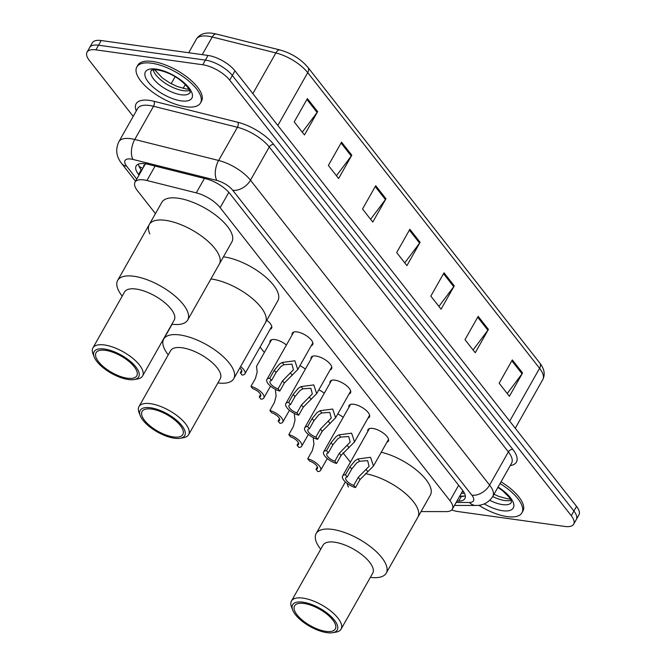 <?xml version="1.0" encoding="UTF-8"?>
<svg xmlns="http://www.w3.org/2000/svg" width="666" height="666" viewBox="0 0 666 666"><rect width="100%" height="100%" fill="white"/><g stroke="black" fill="none" stroke-linecap="round" stroke-linejoin="round"><path stroke-width="1" d="M292.133 334.906A11.705 4.72 29.5 0 1 292.307 333.117A11.705 4.72 29.5 0 1 297.028 331.909A11.705 4.72 29.5 0 1 308.583 337.321A11.705 4.72 29.5 0 1 312.679 344.638A11.705 4.72 29.5 0 1 311.23 345.712M311.055 359.032A11.705 4.72 29.5 0 1 311.23 357.242A11.705 4.72 29.5 0 1 315.95 356.035A11.705 4.72 29.5 0 1 327.505 361.447A11.705 4.72 29.5 0 1 331.601 368.773A11.705 4.72 29.5 0 1 330.153 369.838M329.978 383.166A11.705 4.72 29.5 0 1 330.153 381.368A11.705 4.72 29.5 0 1 334.873 380.169A11.705 4.72 29.5 0 1 346.428 385.581A11.705 4.72 29.5 0 1 350.524 392.898A11.705 4.72 29.5 0 1 349.076 393.964M348.901 407.292A11.705 4.72 29.5 0 1 349.076 405.502A11.705 4.72 29.5 0 1 353.796 404.295A11.705 4.72 29.5 0 1 365.351 409.707A11.705 4.72 29.5 0 1 369.447 417.024A11.705 4.72 29.5 0 1 367.998 418.098M367.823 431.418A11.705 4.72 29.5 0 1 367.998 429.628A11.705 4.72 29.5 0 1 372.719 428.421A11.705 4.72 29.5 0 1 384.274 433.841A11.705 4.72 29.5 0 1 388.37 441.158A11.705 4.72 29.5 0 1 386.921 442.224M337.779 413.944A11.705 4.72 29.5 0 1 343.198 417.366M318.856 389.81A11.705 4.72 29.5 0 1 324.275 393.24M266.791 320.288A11.705 4.72 29.5 0 1 271.603 328.171A11.705 4.72 29.5 0 1 270.163 329.237M269.98 342.565A11.705 4.72 29.5 0 1 270.155 340.767A11.705 4.72 29.5 0 1 274.875 339.568A11.705 4.72 29.5 0 1 286.43 344.98M299.933 365.684A11.705 4.72 29.5 0 1 305.353 369.106M421.045 511.571L446.237 511.613A21.945 8.858 -150.5 0 0 452.347 509.149A21.945 8.858 -150.5 0 0 449.941 500.666L220.155 207.65A21.945 8.858 -150.5 0 0 196.27 192.865L146.928 180.511A21.945 8.858 -150.5 0 0 143.873 179.912A21.945 8.858 -150.5 0 0 135.023 182.168A21.945 8.858 -150.5 0 0 137.421 190.651L155.444 213.628M145.829 163.578L144.813 164.868A7.318 2.955 -150.5 0 0 143.69 166.841M135.023 182.168L144.813 164.868M463.869 492.182A21.945 16.325 -89.9 0 1 462.379 491.4L452.347 509.149M260.081 347.053L264.36 352.505M343.007 452.805L350.399 462.221M456.893 501.098L458.766 501.107A21.945 8.858 -150.5 0 0 464.868 498.634A21.945 8.858 -150.5 0 0 462.47 490.159L229.92 193.623A21.945 8.858 -150.5 0 0 206.035 178.829L148.06 164.319A21.945 8.858 -150.5 0 0 145.005 163.711A21.945 8.858 -150.5 0 0 136.147 165.976A21.945 8.858 -150.5 0 0 138.553 174.45L139.036 175.075M141.675 170.413L141.192 169.797A21.945 8.858 29.5 0 1 138.362 164.152M133.2 116.375L89.46 60.606A21.945 8.858 29.5 0 1 87.055 52.131A21.945 8.858 29.5 0 1 95.912 49.867L202.764 64.76A21.945 8.858 29.5 0 1 229.703 80.161L571.27 515.7A21.945 8.858 29.5 0 1 573.667 524.184A21.945 8.858 29.5 0 1 564.818 526.44L457.967 511.546A21.945 8.858 29.5 0 1 451.698 509.981M87.055 52.131L92.333 42.807A21.945 8.858 29.5 0 1 101.182 40.543L208.033 55.444L205.403 60.107A21.945 8.858 29.5 0 1 232.342 75.499L573.901 511.047A21.945 8.858 29.5 0 1 576.306 519.522A21.945 8.858 29.5 0 0 573.901 511.047L232.342 75.499A21.945 8.858 29.5 0 0 205.403 60.107L98.543 45.205L205.403 60.107L202.764 64.76M89.694 47.469A21.945 8.858 29.5 0 1 98.543 45.205A21.945 8.858 29.5 0 0 89.694 47.469M465.293 495.804A21.945 8.858 29.5 0 1 461.396 496.445L459.532 496.436M208.033 55.444A21.945 8.858 29.5 0 1 234.981 70.837L576.54 506.385A21.945 8.858 29.5 0 1 578.945 514.86L573.667 524.184M488.419 329.437L475.241 352.73L464.993 339.668L478.18 316.367L488.419 329.437A5.852 3.821 -38.1 0 1 487.895 330.236L477.697 317.224M522.577 372.985L509.398 396.287L499.15 383.225L512.329 359.923L522.577 372.985A5.852 3.821 -38.1 0 1 522.052 373.793L511.846 360.772M385.955 198.768L372.777 222.069L362.529 208.999L375.707 185.706L385.955 198.768A5.852 3.821 -38.1 0 1 385.431 199.567L375.224 186.555M351.798 155.22L338.619 178.513L328.371 165.451L341.55 142.149L351.798 155.22A5.852 3.821 -38.1 0 1 351.273 156.019L341.067 143.007M317.64 111.663L304.462 134.957L294.214 121.895L307.392 98.593L317.64 111.663A5.852 3.821 -38.1 0 1 317.116 112.462L306.909 99.45M454.27 285.88L441.083 309.182L430.835 296.112L444.022 272.81L454.27 285.88A5.852 3.821 -38.1 0 1 453.737 286.68L443.539 273.668M420.113 242.324L406.926 265.626L396.686 252.556L409.865 229.262L420.113 242.324A5.852 3.821 -38.1 0 1 419.588 243.123L409.382 230.111M404.753 262.854L419.588 243.123M438.911 306.402L453.737 286.68M302.289 132.184L317.116 112.462M336.438 175.741L351.273 156.019M370.596 219.297L385.431 199.567M507.226 393.514L522.052 373.793M473.068 349.958L487.895 330.236M185.747 106.751A36.572 14.76 29.5 0 1 149.634 89.843A36.572 14.76 29.5 0 1 136.838 66.966A36.572 14.76 29.5 0 1 151.59 63.203A36.572 14.76 29.5 0 1 187.704 80.111A36.572 14.76 29.5 0 1 200.499 102.989A36.572 14.76 29.5 0 1 185.747 106.751M136.838 66.966L137.829 65.218A36.572 14.76 29.5 0 1 152.581 61.455A36.572 14.76 29.5 0 1 188.694 78.363A36.572 14.76 29.5 0 1 201.49 101.24L200.499 102.989M149.85 233.908A40.226 16.234 29.5 0 1 149.301 224.484A40.226 16.234 29.5 0 1 165.526 220.338A40.226 16.234 29.5 0 1 205.245 238.944A40.226 16.234 29.5 0 1 219.322 264.102A40.226 16.234 -150.5 0 0 214.918 248.56A40.226 16.234 -150.5 0 0 178.48 223.726A40.226 16.234 -150.5 0 0 149.301 224.484L161.821 202.347A40.226 16.234 29.5 0 1 178.047 198.202A40.226 16.234 29.5 0 1 217.774 216.808A40.226 16.234 29.5 0 1 231.843 241.966L187.687 320.021A40.226 16.234 29.5 0 1 171.87 324.217M122.211 296.129A40.226 16.234 29.5 0 1 122.069 295.945A40.226 16.234 29.5 0 1 117.666 280.403A40.226 16.234 29.5 0 1 146.845 279.645A40.226 16.234 29.5 0 1 183.283 304.479A40.226 16.234 29.5 0 1 187.687 320.021M94.181 356.934L92.957 353.763A28.53 11.513 29.5 0 1 92.915 347.902L124.55 291.991A28.53 11.513 29.5 0 1 145.246 291.45A28.53 11.513 29.5 0 1 171.087 309.057A28.53 11.513 29.5 0 1 174.209 320.08L142.574 375.999A28.53 11.513 29.5 0 1 137.529 378.979L134.182 379.562A25.599 10.331 29.5 0 1 96.945 361.563A25.599 10.331 29.5 0 1 94.181 356.934A25.599 10.331 29.5 0 1 107.709 349.658A25.599 10.331 29.5 0 1 135.906 366.999A25.599 10.331 29.5 0 1 134.182 379.562M92.915 347.902A28.53 11.513 29.5 0 1 113.611 347.369A28.53 11.513 29.5 0 1 139.452 364.976A28.53 11.513 29.5 0 1 142.574 375.999M98.618 361.796A23.402 9.449 29.5 0 1 96.054 352.755A23.402 9.449 29.5 0 1 113.037 352.314A23.402 9.449 29.5 0 1 134.232 366.766A23.402 9.449 29.5 0 1 136.796 375.807A23.402 9.449 29.5 0 1 119.813 376.248A23.402 9.449 29.5 0 1 98.618 361.796M500.049 483.574A36.572 14.76 29.5 0 1 521.911 512.837A36.572 14.76 29.5 0 1 507.159 516.6A36.572 14.76 29.5 0 1 478.862 505.303M501.04 481.826A36.572 14.76 29.5 0 1 522.902 511.088L521.911 512.837M210.914 278.962A40.226 16.234 29.5 0 1 211.572 279.054A40.226 16.234 29.5 0 1 251.29 297.66A40.226 16.234 29.5 0 1 265.368 322.819A40.226 16.234 -150.5 0 0 260.964 307.276A40.226 16.234 -150.5 0 0 210.914 278.962M223.435 256.835A40.226 16.234 29.5 0 1 224.092 256.918A40.226 16.234 29.5 0 1 263.811 275.524A40.226 16.234 29.5 0 1 277.889 300.682L233.733 378.729A40.226 16.234 29.5 0 1 217.907 382.933M168.257 354.836A40.226 16.234 29.5 0 1 168.107 354.653A40.226 16.234 29.5 0 1 163.703 339.111A40.226 16.234 29.5 0 1 192.89 338.353A40.226 16.234 29.5 0 1 229.329 363.186A40.226 16.234 29.5 0 1 233.733 378.729M140.226 415.642L139.003 412.479A28.53 11.513 29.5 0 1 138.961 406.618L170.596 350.699A28.53 11.513 29.5 0 1 191.292 350.166A28.53 11.513 29.5 0 1 217.124 367.774A28.53 11.513 29.5 0 1 220.246 378.796L188.611 434.707A28.53 11.513 29.5 0 1 183.566 437.687L180.22 438.27A25.599 10.331 29.5 0 1 142.99 420.279A25.599 10.331 29.5 0 1 140.226 415.642A25.599 10.331 29.5 0 1 153.746 408.375A25.599 10.331 29.5 0 1 181.943 425.707A25.599 10.331 29.5 0 1 180.22 438.27M138.961 406.618A28.53 11.513 29.5 0 1 159.657 406.077A28.53 11.513 29.5 0 1 185.489 423.693A28.53 11.513 29.5 0 1 188.611 434.707M144.655 420.512A23.402 9.449 29.5 0 1 142.099 411.471A23.402 9.449 29.5 0 1 159.074 411.03A23.402 9.449 29.5 0 1 180.278 425.474A23.402 9.449 29.5 0 1 182.842 434.515A23.402 9.449 29.5 0 1 165.859 434.956A23.402 9.449 29.5 0 1 144.655 420.512M348.368 487.046A40.226 16.234 29.5 0 1 347.144 483.416M365.418 473.692A40.226 16.234 29.5 0 1 404.404 492.615A40.226 16.234 29.5 0 1 417.84 517.241A40.226 16.234 -150.5 0 0 413.436 501.698A40.226 16.234 -150.5 0 0 365.418 473.692M381.26 452.231A40.226 16.234 29.5 0 1 418.381 471.711A40.226 16.234 29.5 0 1 430.361 495.113L386.205 573.16A40.226 16.234 29.5 0 1 370.379 577.355M320.729 549.267A40.226 16.234 29.5 0 1 320.579 549.084A40.226 16.234 29.5 0 1 316.175 533.541A40.226 16.234 29.5 0 1 345.363 532.783A40.226 16.234 29.5 0 1 381.801 557.617A40.226 16.234 29.5 0 1 386.205 573.16M292.699 610.073L291.475 606.901A28.53 11.513 29.5 0 1 291.433 601.04L323.068 545.129A28.53 11.513 29.5 0 1 343.764 544.588A28.53 11.513 29.5 0 1 369.597 562.204A28.53 11.513 29.5 0 1 372.719 573.218L341.084 629.137A28.53 11.513 29.5 0 1 336.039 632.117L332.692 632.7A25.599 10.331 29.5 0 1 295.463 614.701A25.599 10.331 29.5 0 1 292.699 610.073A25.599 10.331 29.5 0 1 306.218 602.797A25.599 10.331 29.5 0 1 334.415 620.138A25.599 10.331 29.5 0 1 332.692 632.7M291.433 601.04A28.53 11.513 29.5 0 1 312.129 600.507A28.53 11.513 29.5 0 1 337.962 618.115A28.53 11.513 29.5 0 1 341.084 629.137M297.128 614.934A23.402 9.449 29.5 0 1 294.572 605.894A23.402 9.449 29.5 0 1 311.546 605.452A23.402 9.449 29.5 0 1 332.75 619.904A23.402 9.449 29.5 0 1 335.314 628.945A23.402 9.449 29.5 0 1 318.331 629.387A23.402 9.449 29.5 0 1 297.128 614.934M241.683 370.388L240.309 372.81L242.074 375.05A10.972 4.429 -150.5 0 0 244.938 373.826A10.972 4.429 -150.5 0 0 240.609 366.575M240.309 372.81A7.318 2.955 -150.5 0 0 241.75 372.019A7.318 2.955 -150.5 0 0 239.81 367.982M271.603 339.702L256.527 366.342L257.176 371.886L255.478 378.388L250.957 386.38A10.972 4.429 -150.5 0 1 260.789 391.75A10.972 4.429 -150.5 0 1 263.853 397.952L270.521 386.163M260.606 394.513L259.232 396.936L260.997 399.184A10.972 4.429 -150.5 0 0 263.853 397.952M259.232 396.936A7.318 2.955 -150.5 0 0 260.672 396.153A7.318 2.955 -150.5 0 0 252.722 388.628L250.957 386.38M275.94 389.61L275.449 390.467L276.099 396.02L274.4 402.522L269.88 410.506A10.972 4.429 -150.5 0 1 279.712 415.875A10.972 4.429 -150.5 0 1 282.775 422.077L289.444 410.298M279.529 418.639L278.155 421.062L279.92 423.31A10.972 4.429 -150.5 0 0 282.775 422.077M278.155 421.062A7.318 2.955 -150.5 0 0 279.595 420.279A7.318 2.955 -150.5 0 0 271.645 412.754L269.88 410.506M294.863 413.736L294.372 414.602L295.021 420.146L293.323 426.648L288.803 434.64A10.972 4.429 -150.5 0 1 298.634 440.01A10.972 4.429 -150.5 0 1 301.698 446.212L308.366 434.423M298.451 442.773L297.078 445.196L298.843 447.444A10.972 4.429 -150.5 0 0 301.698 446.212M297.078 445.196A7.318 2.955 -150.5 0 0 298.518 444.405A7.318 2.955 -150.5 0 0 290.567 436.888L288.803 434.64M313.786 437.87L313.295 438.728L313.944 444.28L312.246 450.782L307.725 458.766A10.972 4.429 -150.5 0 1 317.557 464.135A10.972 4.429 -150.5 0 1 320.621 470.338L327.289 458.558M317.374 466.899L316 469.322L317.765 471.57A10.972 4.429 -150.5 0 0 320.621 470.338M316 469.322A7.318 2.955 -150.5 0 0 317.441 468.539A7.318 2.955 -150.5 0 0 309.49 461.014L307.725 458.766M278.047 388.811L282.567 380.827L293.415 369.772L291.949 364.135L283.957 364.71L281.035 366.408L276.049 372.519L271.528 380.502A7.318 2.955 -150.5 0 0 270.088 381.293A7.318 2.955 -150.5 0 0 278.047 388.811L279.812 391.059L284.324 383.075L297.777 369.488L312.845 342.848M279.812 391.059A10.972 4.429 -150.5 0 1 269.98 385.689A10.972 4.429 -150.5 0 1 266.908 379.487A10.972 4.429 -150.5 0 1 269.772 378.255L274.284 370.271L279.329 364.235L282.201 362.471L294.838 360.781L297.777 369.488M269.772 378.255L271.528 380.502M296.969 412.945L301.49 404.953L312.337 393.897L310.872 388.261L302.88 388.844L299.958 390.542L294.971 396.645L290.451 404.637A7.318 2.955 -150.5 0 0 289.011 405.419A7.318 2.955 -150.5 0 0 296.969 412.945L298.726 415.193L303.246 407.201L316.7 393.623L331.768 366.974M298.726 415.193A10.972 4.429 -150.5 0 1 288.902 409.823A10.972 4.429 -150.5 0 1 285.831 403.621A10.972 4.429 -150.5 0 1 288.686 402.389L293.207 394.397L298.251 388.361L301.124 386.605L313.761 384.906L316.7 393.623M288.686 402.389L290.451 404.637M315.892 437.071L320.413 429.079L331.26 418.032L329.795 412.387L321.803 412.97L318.881 414.668L313.894 420.77L309.374 428.762A7.318 2.955 -150.5 0 0 307.933 429.545A7.318 2.955 -150.5 0 0 315.892 437.071L317.649 439.319L322.169 431.327L335.622 417.749L350.691 391.108M317.649 439.319A10.972 4.429 -150.5 0 1 307.817 433.949A10.972 4.429 -150.5 0 1 304.753 427.747A10.972 4.429 -150.5 0 1 307.609 426.515L312.129 418.523L317.174 412.487L320.046 410.731L332.684 409.041L335.622 417.749M307.609 426.515L309.374 428.762M334.815 461.205L339.335 453.213L350.183 442.157L348.718 436.521L340.726 437.104L337.804 438.794L332.817 444.905L328.296 452.888A7.318 2.955 -150.5 0 0 326.856 453.679A7.318 2.955 -150.5 0 0 334.815 461.205L336.571 463.444L341.092 455.461L354.545 441.874L369.613 415.234M336.571 463.444A10.972 4.429 -150.5 0 1 326.74 458.083A10.972 4.429 -150.5 0 1 323.676 451.873A10.972 4.429 -150.5 0 1 326.531 450.649L331.052 442.657L336.097 436.621L338.969 434.865L351.606 433.166L354.545 441.874M326.531 450.649L328.296 452.888M353.738 485.331L358.258 477.339L369.106 466.283L367.64 460.647L359.648 461.23L356.726 462.928L351.74 469.031L347.219 477.023A7.318 2.955 -150.5 0 0 345.779 477.805A7.318 2.955 -150.5 0 0 353.738 485.331L355.494 487.579L360.015 479.587L373.468 466.009L388.536 439.369M355.494 487.579A10.972 4.429 -150.5 0 1 345.662 482.209A10.972 4.429 -150.5 0 1 342.599 476.007A10.972 4.429 -150.5 0 1 345.454 474.775L349.975 466.783L355.02 460.747L357.892 458.991L370.529 457.292L373.468 466.009M345.454 474.775L347.219 477.023M155.095 166.075L146.928 180.511M142.982 168.098A21.945 14.344 141.9 0 1 138.994 166.234M204.429 178.43L196.27 192.865M228.829 192.324L220.155 207.65M458.649 485.281L449.941 500.666M141.192 169.797L138.553 174.45M456.118 502.472L469.397 502.489A14.627 5.902 -150.5 0 0 471.869 495.196L232.759 190.293A14.627 5.902 -150.5 0 0 216.841 180.436L132.959 159.44A14.627 5.902 -150.5 0 0 130.919 159.032A14.627 5.902 -150.5 0 0 126.623 166.192L136.755 179.112M118.881 141.691A29.254 11.805 29.5 0 1 130.686 138.678A29.254 11.805 29.5 0 1 134.757 139.477L153.538 106.277A29.254 11.805 -150.5 0 0 149.467 105.478A29.254 11.805 -150.5 0 0 137.662 108.491L118.881 141.691C115.285 149.434 116.225 156.726 121.703 163.57A14.627 9.565 -38.1 0 0 126.623 166.192M136.314 110.872A32.917 13.278 29.5 0 1 149.409 100.383A32.917 13.278 29.5 0 1 153.988 101.29L237.87 122.286A32.917 13.278 29.5 0 1 273.701 144.472L512.803 449.367A32.917 13.278 29.5 0 1 510.231 465.584M229.703 80.161L234.981 70.837M95.912 49.867L101.182 40.543M571.27 515.7L576.54 506.385M132.959 159.44A14.627 7.559 -75.9 0 1 134.757 139.477L218.631 160.473L237.421 127.273L153.538 106.277A3.655 1.89 104.1 0 0 153.988 101.29M216.841 180.436A14.627 7.559 -75.9 0 1 218.631 160.473A29.254 11.805 29.5 0 1 250.483 180.195L269.264 146.995A29.254 11.805 -150.5 0 0 237.421 127.273A3.655 1.89 104.1 0 0 237.87 122.286M232.759 190.293A14.627 9.565 -38.1 0 0 250.483 180.195L489.593 485.098L508.374 451.898L269.264 146.995A3.655 2.389 141.9 0 1 273.701 144.472M471.869 495.196A14.627 9.565 -38.1 0 0 489.593 485.098A29.254 11.805 29.5 0 1 492.79 496.395L511.58 463.195A29.254 11.805 -150.5 0 0 508.374 451.898A3.655 2.389 141.9 0 1 512.803 449.367M454.445 505.436L475.965 505.469A14.627 10.881 -89.9 0 1 469.397 502.489M464.31 496.12L459.715 496.112M461.396 496.445L458.766 501.107M277.83 125.483L307.725 72.644A7.318 4.779 -38.1 0 0 307.917 67.358L539.768 363.012A7.318 4.779 141.9 0 1 539.585 368.298L307.725 72.644A29.254 11.805 -150.5 0 0 275.874 52.922L212.229 36.996A29.254 11.805 -150.5 0 0 208.158 36.189A29.254 11.805 -150.5 0 0 196.353 39.202L188.694 52.747M196.353 39.202C199.584 34.191 204.986 32.226 212.579 33.3L216.4 34.049A7.318 3.78 -75.9 0 0 212.229 36.996L202.248 54.637M185.315 84.557L183.142 88.395M539.768 363.012C544.363 368.847 545.371 374.384 542.782 379.603A29.254 11.805 -150.5 0 0 539.585 368.298L509.69 421.137M252.847 93.623L275.874 52.922A7.318 3.78 -75.9 0 1 280.053 49.983C291.492 53.238 300.782 59.024 307.917 67.358M181.06 94.755A22.294 8.999 29.5 0 1 159.049 84.449A22.294 8.999 29.5 0 1 151.24 70.504L151.24 70.504C152.081 70.921 148.518 69.622 157.584 69.938C169.614 72.294 179.67 78.097 187.745 87.338C190.101 91.533 190.867 93.24 190.051 92.466A22.294 8.999 29.5 0 1 181.06 94.755M181.127 100.866A26.682 10.764 29.5 0 1 148.368 82.143A26.682 10.764 29.5 0 1 156.21 69.089A26.682 10.764 29.5 0 1 188.969 87.804A26.682 10.764 29.5 0 1 181.127 100.866M189.61 90.418A22.294 8.999 29.5 0 1 183.366 90.684A22.294 8.999 29.5 0 1 153.222 69.83M497.885 487.395L502.58 490.709L509.149 497.186L511.155 500.591L511.463 502.314A22.294 8.999 29.5 0 1 502.464 504.603A22.294 8.999 29.5 0 1 489.76 500.308M498.076 487.062A26.682 10.764 29.5 0 1 513.769 504.237A26.682 10.764 29.5 0 1 502.539 510.714A26.682 10.764 29.5 0 1 484.257 503.896M511.022 500.266A22.294 8.999 29.5 0 1 504.778 500.532A22.294 8.999 29.5 0 1 492.707 496.553M282.201 362.471L283.957 364.71M290.501 373.06L292.257 375.299M282.567 380.827L284.324 383.075M274.284 370.271L276.049 372.519M301.124 386.605L302.88 388.844M309.424 397.186L311.18 399.434M301.49 404.953L303.246 407.201M293.207 394.397L294.971 396.645M320.046 410.731L321.803 412.97M328.346 421.32L330.103 423.559M320.413 429.079L322.169 431.327M312.129 418.523L313.894 420.77M338.969 434.865L340.726 437.104M347.269 445.446L349.026 447.685M339.335 453.213L341.092 455.461M331.052 442.657L332.817 444.905M357.892 458.991L359.648 461.23M366.192 469.58L367.948 471.819M358.258 477.339L360.015 479.587M349.975 466.783L351.74 469.031M461.305 493.298L464.477 493.306M139.852 167.874L141.741 170.288M475.965 505.469C483.283 505.494 488.894 502.472 492.79 496.395M121.703 163.57L135.548 181.235M216.4 34.049L280.053 49.983M542.782 379.603L515.259 428.246M175.133 76.715L171.179 83.708M154.637 69.73L162.371 77.972L170.005 83.067L177.248 86.513L186.022 88.944L188.961 89.152M149.301 224.484L117.666 280.403M493.989 494.28L498.659 496.361L507.434 498.792L510.372 499M172.111 324.25L163.703 339.111M345.371 481.943L316.175 533.541M244.938 373.826L271.778 326.373M266.908 379.487L293.748 332.043M285.831 403.621L312.67 356.177M304.753 427.747L331.593 380.303M323.676 451.873L350.516 404.429M342.599 476.007L369.439 428.563"/></g></svg>

